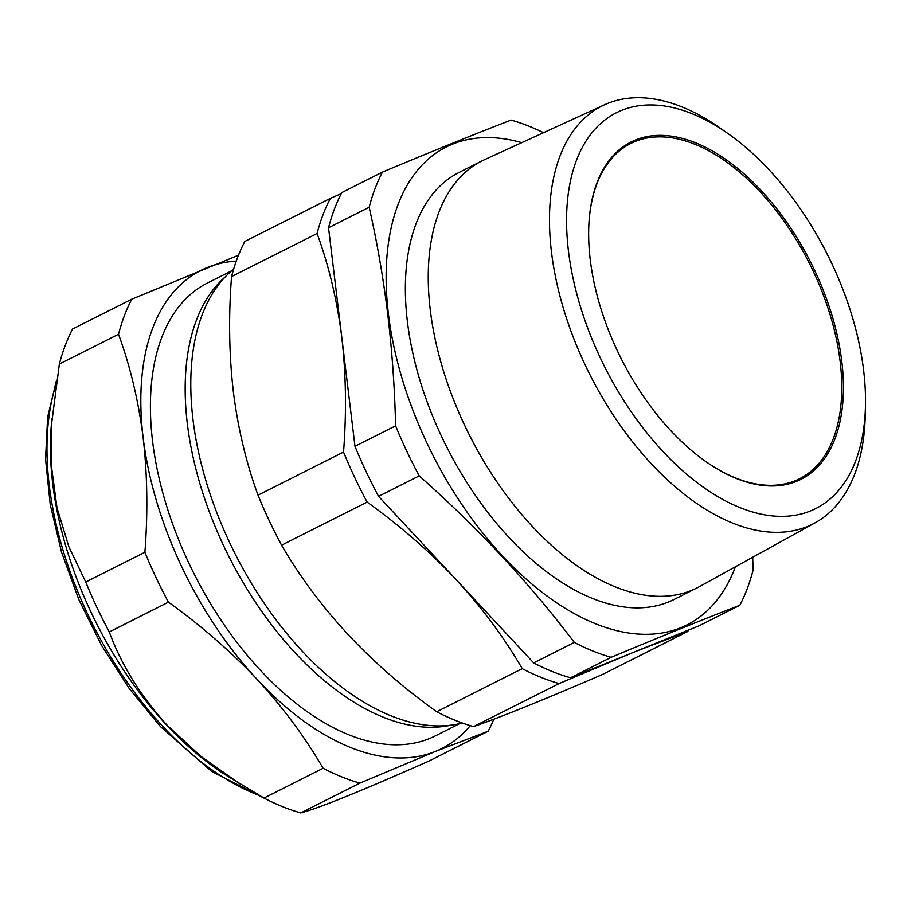 <?xml version="1.0" encoding="UTF-8"?>
<svg xmlns="http://www.w3.org/2000/svg" width="911" height="911" viewBox="0 0 911 911"><rect width="100%" height="100%" fill="white"/><g stroke="black" fill="none" stroke-linecap="round" stroke-linejoin="round"><path stroke-width="1.37" d="M735.405 566.79A267.561 150.577 -116.7 0 1 548.433 597.058A267.561 150.577 -116.7 0 1 388.428 314.022A267.561 150.577 -116.7 0 1 521.741 142.651M473.561 726.625L559.092 683.546L634.853 651.764L687.737 631.517L602.205 674.607C544.448 699.466 501.562 716.809 473.561 726.625A295.244 166.166 -116.7 0 1 436.688 711.753C370.162 664.153 318.463 608.639 281.59 545.199A295.244 166.166 -116.7 0 1 258.007 495.163C246.186 462.799 237.965 428.284 233.341 391.639C229.071 354.561 228.479 316.219 231.553 276.58L317.085 233.501C328.848 265.648 337.07 300.152 341.75 337.024L354.983 446.31A295.244 166.166 63.3 0 0 378.566 496.347L419.208 475.884A295.244 166.166 -116.7 0 1 395.613 425.836C394.679 387.619 392.037 350.302 387.699 313.874C383.212 277.388 377.029 241.848 369.16 207.264A295.244 166.166 -116.7 0 1 382.449 172.099C432.361 151.226 475.235 133.883 511.094 120.081A295.244 166.166 -116.7 0 1 543.503 132.699M841.798 361.428A188.862 106.291 -116.7 0 1 713.632 466.751A188.862 106.291 -116.7 0 1 590.271 259.897A188.862 106.291 -116.7 0 1 589.178 219.688A188.862 106.291 -116.7 0 1 711.685 150.566A188.862 106.291 -116.7 0 1 841.798 361.428M713.211 466.489A187.689 105.63 63.3 0 0 799.607 478.719A187.689 105.63 63.3 0 0 840.158 361.542A187.689 105.63 63.3 0 0 757.428 188.987A187.689 105.63 63.3 0 0 630.731 143.482A187.689 105.63 63.3 0 0 589.144 220.189M863.605 370.219A221.601 124.716 63.3 0 0 728.026 133.598A221.601 124.716 63.3 0 0 568.464 251.094A221.601 124.716 63.3 0 0 725.725 501.004A221.601 124.716 63.3 0 0 865.45 406.42A221.601 124.716 63.3 0 0 863.605 370.219M865.45 406.42L865.211 416.179A234.093 131.742 -116.7 0 1 815.151 522.789A234.093 131.742 -116.7 0 1 656.25 468.96A234.093 131.742 -116.7 0 1 551.485 252.108A234.093 131.742 -116.7 0 1 604.574 104.754A234.093 131.742 -116.7 0 1 720.032 127.984L728.026 133.598M604.574 104.754L484.515 159.687A239.046 134.532 63.3 0 0 481.942 160.917A239.046 134.532 63.3 0 0 430.299 310.161A239.046 134.532 63.3 0 0 535.668 529.94A239.046 134.532 63.3 0 0 697.029 587.902A239.046 134.532 63.3 0 0 699.557 586.57L815.151 522.789M481.942 160.917L459.064 172.441A239.046 134.532 63.3 0 0 407.411 321.685A239.046 134.532 63.3 0 0 512.779 541.464A239.046 134.532 63.3 0 0 674.151 599.427L697.029 587.902M359.891 783.118A294.469 165.722 -116.7 0 1 323.12 768.28C304.98 737.09 283.002 707.494 257.187 679.469C230.813 651.49 201.229 625.72 168.433 602.171A294.469 165.722 -116.7 0 1 144.906 552.26C147.969 512.563 147.377 474.324 143.118 437.508C138.472 400.806 130.273 366.393 118.521 334.257A294.469 165.722 -116.7 0 1 131.765 299.184L72.618 328.985A294.469 165.722 63.3 0 0 59.374 364.047L51.175 426.997A266.524 149.996 63.3 0 0 166.28 724.666A266.524 149.996 63.3 0 0 226.816 775.682L263.974 798.07A294.469 165.722 63.3 0 0 300.744 812.908C317.438 808.74 360.209 791.443 429.047 761.027L488.194 731.226L435.447 751.427L359.891 783.118L300.744 812.908M51.836 418.548L51.164 464.257L56.96 507.621L68.837 546.725L85.759 582.049A294.469 165.722 63.3 0 0 109.286 631.961C121.391 664.928 140.59 695.924 166.861 724.974L200.853 756.346L239.809 783.813M225.119 277.012A253.497 142.663 63.3 0 0 187.347 423.809A253.497 142.663 63.3 0 0 450.877 725.179M233.637 269.144A255.957 144.052 63.3 0 0 192.984 419.481A255.957 144.052 63.3 0 0 462.264 723.015M231.553 276.58A295.244 166.166 -116.7 0 1 244.831 241.426L330.374 198.336A295.244 166.166 63.3 0 0 317.085 233.501M459.668 723.641L435.435 735.849A253.497 142.663 -116.7 0 1 264.315 674.391A253.497 142.663 -116.7 0 1 152.581 441.323A253.497 142.663 -116.7 0 1 207.344 283.07L231.576 270.863M687.737 631.517A295.244 166.166 63.3 0 0 688.477 630.082M436.688 711.753L522.231 668.663A295.244 166.166 63.3 0 0 559.092 683.546M281.59 545.199L367.133 502.109C400.145 525.829 429.81 551.667 456.115 579.624C482.101 607.842 504.136 637.518 522.231 668.663M258.007 495.163L343.538 452.072A295.244 166.166 63.3 0 0 367.133 502.109M382.449 172.099L341.807 192.574A295.244 166.166 63.3 0 0 328.529 227.739L341.75 337.024C346.021 373.852 346.613 412.205 343.538 452.072M341.238 193.679L330.374 198.336M323.12 768.28L263.974 798.07M493.808 719.2A294.469 165.722 -116.7 0 1 488.194 731.226M131.765 299.184L238.5 255.228M118.521 334.257L59.374 364.047M144.906 552.26L85.759 582.049M168.433 602.171L109.286 631.961M236.268 261.127A267.697 150.657 63.3 0 0 207.332 267.492A267.697 150.657 -116.7 0 0 143.118 437.508A267.697 150.657 -116.7 0 0 257.187 679.469A267.697 150.657 -116.7 0 0 435.447 751.427A267.697 150.657 -116.7 0 0 470.281 725.668M378.566 496.347L533.664 662.901A295.244 166.166 63.3 0 0 570.537 677.784L699.181 625.755L739.812 605.28C703.964 619.081 661.079 636.425 611.167 657.309A295.244 166.166 -116.7 0 1 574.306 642.426L533.664 662.901M369.16 207.264L328.529 227.739M395.613 425.836L354.983 446.31M419.208 475.884C477.933 527.856 529.633 583.37 574.306 642.426M611.167 657.309L570.537 677.784M752.691 557.259L753.09 570.127A295.244 166.166 -116.7 0 1 739.812 605.28M55.673 385.501A266.524 149.996 63.3 0 0 162.818 726.409A266.524 149.996 63.3 0 0 259.464 795.531M264.065 798.127L211.58 771.366L160.507 726.625L129.351 688.693L101.816 645.865L78.904 599.734L61.492 552.032L50.23 504.523L45.55 458.985L47.645 417.079L56.493 380.32"/></g></svg>

